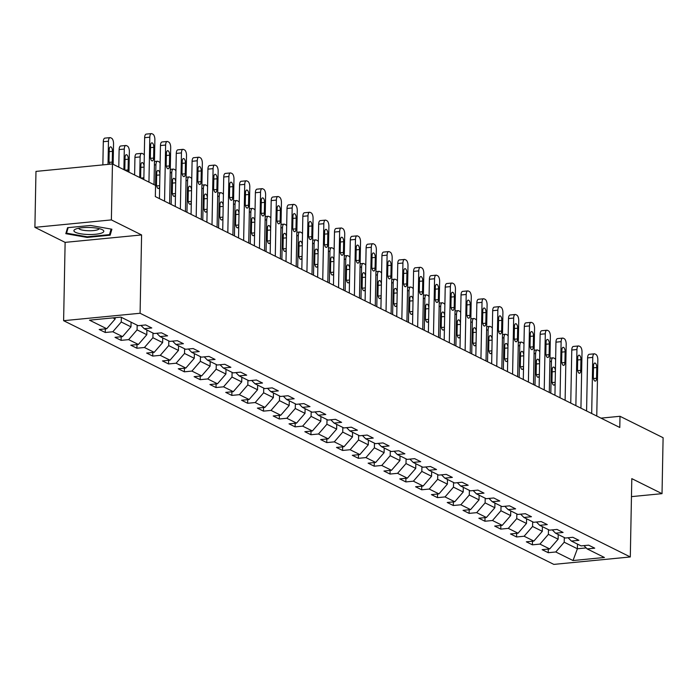 <?xml version="1.0" encoding="UTF-8"?>
<svg xmlns="http://www.w3.org/2000/svg" width="698" height="698" viewBox="0 0 698 698"><rect width="100%" height="100%" fill="white"/><g stroke="black" fill="none" stroke-linecap="round" stroke-linejoin="round"><path stroke-width="1.05" d="M63.614 320.687L553.828 564.394L630.303 556.96L140.089 313.262L63.614 320.687L65.123 242.372L141.589 234.938L111.375 219.914L34.9 227.347L65.123 242.372M34.9 227.347L35.973 171.403L112.448 163.969L111.375 219.914M583.912 545.618L587.184 548.916L594.731 548.183L588.65 545.155L581.102 545.888L571.365 541.055L578.912 540.313L572.831 537.294L565.284 538.027L555.547 533.185L563.094 532.452L557.004 529.424L549.466 530.157L539.729 525.324L547.276 524.591L541.186 521.563L533.647 522.296L523.91 517.454L531.448 516.721L525.367 513.702L517.82 514.435L508.092 509.592L515.63 508.859L509.549 505.832L502.002 506.565L492.265 501.731L499.812 500.998L493.73 497.971L486.183 498.704L476.446 493.861L483.993 493.128L477.912 490.109L470.365 490.842L460.628 486L468.175 485.267L462.085 482.239L454.546 482.972L444.809 478.13L452.356 477.397L446.266 474.378L438.728 475.111L428.991 470.269L436.529 469.536L430.448 466.508L422.901 467.241L413.172 462.408L420.711 461.675L414.629 458.647L407.082 459.38L397.345 454.538L404.892 453.805L398.811 450.786L391.264 451.519L381.527 446.676L389.074 445.943L382.993 442.916L375.445 443.649L365.708 438.815L373.256 438.082L367.165 435.055L359.627 435.788L349.89 430.945L357.437 430.212L351.347 427.193L343.809 427.926L334.072 423.084L341.61 422.351L335.529 419.324L327.981 420.056L318.253 415.214L325.791 414.481L319.71 411.462L312.163 412.195L302.426 407.353L309.973 406.62L303.892 403.592L296.345 404.325L286.608 399.492L294.155 398.759L288.073 395.731L280.526 396.464L270.789 391.622L278.336 390.889L272.246 387.87L264.708 388.603L254.971 383.76L262.518 383.028L256.428 380L248.889 380.733L239.152 375.899L246.691 375.166L240.609 372.139L233.062 372.872L223.334 368.029L230.872 367.296L224.791 364.277L217.244 365.01L207.507 360.168L215.054 359.435L208.972 356.408L201.425 357.14L191.688 352.298L199.235 351.565L193.154 348.546L185.607 349.279L175.87 344.437L183.417 343.704L177.327 340.676L169.788 341.409L160.051 336.576L167.599 335.843L161.508 332.815L153.97 333.548L144.233 328.706L151.771 327.973L145.69 324.954L138.143 325.687L120.911 317.11L89.492 320.164L106.733 328.741L99.186 329.473L105.267 332.492L105.337 328.871M587.184 548.916L604.424 557.484L573.014 560.538L555.774 551.97L548.227 552.703L548.296 549.082M105.267 332.492L112.814 331.759L122.551 336.602L115.004 337.335L121.094 340.362L128.633 339.629L138.37 344.463L130.823 345.196L136.913 348.223L144.451 347.491L154.188 352.333L146.65 353.066L152.731 356.085L160.278 355.352L170.007 360.194L162.468 360.927L168.55 363.955L176.097 363.222L185.834 368.055L178.287 368.788L184.368 371.816L191.915 371.083L201.652 375.925L194.105 376.658L200.186 379.677L207.734 378.944L217.471 383.787L209.924 384.519L216.014 387.547L223.552 386.814L233.289 391.657L225.742 392.389L231.832 395.408L239.37 394.675L249.107 399.518L241.569 400.251L247.65 403.278L255.198 402.545L264.926 407.379L257.387 408.112L263.469 411.139L271.016 410.407L280.753 415.249L273.206 415.982L279.287 419.001L286.834 418.268L296.571 423.11L289.024 423.843L295.106 426.871L302.653 426.138L312.39 430.971L304.843 431.704L310.933 434.732L318.471 433.999L328.208 438.841L320.661 439.574L326.751 442.593L334.29 441.86L344.027 446.703L336.488 447.435L342.57 450.463L350.117 449.73L359.845 454.573L352.307 455.305L358.388 458.324L365.935 457.591L375.672 462.434L368.125 463.167L374.207 466.194L381.754 465.461L391.491 470.295L383.944 471.028L390.025 474.055L397.572 473.323L407.309 478.165L399.762 478.898L405.852 481.917L413.391 481.184L423.128 486.026L415.58 486.759L421.671 489.787L429.209 489.054L438.946 493.887L431.408 494.62L437.489 497.648L445.036 496.915L454.764 501.757L447.226 502.49L453.307 505.518L460.855 504.776L470.583 509.619L463.044 510.351L469.126 513.379L476.673 512.646L486.41 517.488L478.863 518.221L484.944 521.24L492.491 520.507L502.228 525.35L494.681 526.083L500.771 529.11L508.31 528.377L518.047 533.211L510.5 533.944L516.59 536.971L524.128 536.239L533.865 541.081L526.327 541.814L532.408 544.833L539.955 544.1L549.684 548.942L542.145 549.675L548.227 552.703M112.448 163.969L155.549 185.398L155.331 196.583L619.789 427.481L619.999 416.287L600.995 418.137M558.217 534.511L558.13 539.188L548.392 534.345L548.48 529.669M568.093 537.757L571.365 541.055M549.684 548.942L558.13 539.188M539.955 544.1L548.392 534.345M542.398 526.65L542.302 531.326L532.574 526.484L532.661 521.807M552.275 529.887L555.547 533.185M533.865 541.081L542.302 531.326M524.128 536.239L532.574 526.484M526.58 518.78L526.484 523.456L516.747 518.623L516.843 513.946M536.448 522.025L539.729 525.324M518.047 533.211L526.484 523.456M508.31 528.377L516.747 518.623M510.753 510.919L510.666 515.595L500.928 510.753L501.024 506.076M520.629 514.156L523.91 517.454M502.228 525.35L510.666 515.595M492.491 520.507L500.928 510.753M494.934 503.057L494.847 507.734L485.11 502.892L485.197 498.215M504.811 506.294L508.092 509.592M486.41 517.488L494.847 507.734M476.673 512.646L485.11 502.892M479.116 495.187L479.029 499.864L469.292 495.03L469.379 490.354M488.993 498.433L492.265 501.731M470.583 509.619L479.029 499.864M460.855 504.776L469.292 495.03M463.298 487.326L463.21 492.003L453.473 487.16L453.56 482.484M473.174 490.563L476.446 493.861M454.764 501.757L463.21 492.003M445.036 496.915L453.473 487.16M447.479 479.465L447.383 484.133L437.655 479.299L437.742 474.623M457.356 482.702L460.628 486M438.946 493.887L447.383 484.133M429.209 489.054L437.655 479.299M431.661 471.595L431.565 476.272L421.828 471.429L421.924 466.753M441.529 474.841L444.809 478.13M423.128 486.026L431.565 476.272M413.391 481.184L421.828 471.429M415.834 463.734L415.746 468.41L406.009 463.568L406.105 458.891M425.71 466.971L428.991 470.269M407.309 478.165L415.746 468.41M397.572 473.323L406.009 463.568M400.015 455.864L399.928 460.54L390.191 455.707L390.278 451.03M409.892 459.11L413.172 462.408M391.491 470.295L399.928 460.54M381.754 465.461L390.191 455.707M384.197 448.003L384.109 452.679L374.372 447.837L374.46 443.16M394.073 451.24L397.345 454.538M375.672 462.434L384.109 452.679M365.935 457.591L374.372 447.837M368.378 440.141L368.291 444.818L358.554 439.976L358.641 435.299M378.255 443.378L381.527 446.676M359.845 454.573L368.291 444.818M350.117 449.73L358.554 439.976M352.56 432.271L352.464 436.948L342.735 432.106L342.823 427.438M362.437 435.517L365.708 438.815M344.027 446.703L352.464 436.948M334.29 441.86L342.735 432.106M336.741 424.41L336.645 429.087L326.917 424.244L327.004 419.568M346.609 427.647L349.89 430.945M328.208 438.841L336.645 429.087M318.471 433.999L326.917 424.244M320.914 416.54L320.827 421.217L311.09 416.383L311.186 411.707M330.791 419.786L334.072 423.084M312.39 430.971L320.827 421.217M302.653 426.138L311.09 416.383M305.096 408.679L305.009 413.356L295.271 408.513L295.359 403.837M314.973 411.925L318.253 415.214M296.571 423.11L305.009 413.356M286.834 418.268L295.271 408.513M289.277 400.818L289.19 405.494L279.453 400.652L279.54 395.975M299.154 404.055L302.426 407.353M280.753 415.249L289.19 405.494M271.016 410.407L279.453 400.652M273.459 392.948L273.372 397.624L263.635 392.791L263.722 388.114M283.336 396.194L286.608 399.492M264.926 407.379L273.372 397.624M255.198 402.545L263.635 392.791M257.641 385.087L257.545 389.763L247.816 384.921L247.903 380.244M267.517 388.324L270.789 391.622M249.107 399.518L257.545 389.763M239.37 394.675L247.816 384.921M241.822 377.225L241.726 381.902L231.998 377.06L232.085 372.383M251.69 380.462L254.971 383.76M233.289 391.657L241.726 381.902M223.552 386.814L231.998 377.06M225.995 369.355L225.908 374.032L216.171 369.19L216.267 364.522M235.872 372.601L239.152 375.899M217.471 383.787L225.908 374.032M207.734 378.944L216.171 369.19M210.177 361.494L210.089 366.171L200.352 361.328L200.439 356.652M220.053 364.731L223.334 368.029M201.652 375.925L210.089 366.171M191.915 371.083L200.352 361.328M194.358 353.624L194.271 358.301L184.534 353.467L184.621 348.791M204.235 356.87L207.507 360.168M185.834 368.055L194.271 358.301M176.097 363.222L184.534 353.467M178.54 345.763L178.452 350.44L168.715 345.597L168.803 340.921M188.416 349.009L191.688 352.298M170.007 360.194L178.452 350.44M160.278 355.352L168.715 345.597M162.721 337.902L162.634 342.578L152.897 337.736L152.984 333.059M172.598 341.139L175.87 344.437M154.188 352.333L162.634 342.578M144.451 347.491L152.897 337.736M146.903 330.032L146.807 334.708L137.078 329.875L137.166 325.198M156.771 333.278L160.051 336.576M138.37 344.463L146.807 334.708M128.633 339.629L137.078 329.875M131.076 322.171L130.988 326.847L121.251 322.005L121.347 317.328M140.952 325.408L144.233 328.706M122.551 336.602L130.988 326.847M112.814 331.759L121.251 322.005M115.196 317.669L115.17 318.986L112.963 317.887M106.733 328.741L115.17 318.986M631.463 496.627L662.027 493.661L663.1 437.716L619.999 416.287M662.027 493.661L631.803 478.636L630.303 556.96M141.589 234.938L140.089 313.262M577.482 544.091L577.394 548.768L586.189 547.913M564.298 537.539L564.211 542.215L577.394 548.768L573.014 560.538M555.774 551.97L564.211 542.215M121.094 340.362L121.164 336.733M136.913 348.223L136.983 344.603M152.731 356.085L152.801 352.464M168.55 363.955L168.619 360.334M184.368 371.816L184.438 368.195M200.186 379.677L200.256 376.056M216.014 387.547L216.083 383.926M231.832 395.408L231.902 391.787M247.65 403.278L247.72 399.649M263.469 411.139L263.539 407.519M279.287 419.001L279.357 415.38M295.106 426.871L295.175 423.25M310.933 434.732L311.003 431.111M326.751 442.593L326.821 438.972M342.57 450.463L342.639 446.842M358.388 458.324L358.458 454.703M374.207 466.194L374.276 462.565M390.025 474.055L390.095 470.435M405.852 481.917L405.922 478.296M421.671 489.787L421.74 486.166M437.489 497.648L437.559 494.027M453.307 505.518L453.377 501.888M469.126 513.379L469.196 509.758M484.944 521.24L485.014 517.619M500.771 529.11L500.841 525.481M516.59 536.971L516.66 533.351M532.408 544.833L532.478 541.212M65.821 233.682L87.128 237.425L110.153 235.191L111.889 229.206L90.583 225.463L67.558 227.696L65.821 233.682M110.214 232.164L110.153 235.191M87.137 236.788L87.128 237.425M148.944 182.117L149.808 137.183A4.607 1.989 84.5 0 1 151.387 133.606A4.607 1.989 84.5 0 1 151.92 133.719L152.941 134.225A4.607 1.989 84.5 0 1 154.877 139.705L154.014 184.638M151.387 133.606L146.222 134.112A4.607 1.989 -95.5 0 0 144.643 137.689L143.84 179.578M150.567 145.699A3.682 1.588 -95.5 0 1 151.832 142.837A3.682 1.588 -95.5 0 1 153.813 147.304L153.604 158.053A3.682 1.588 -95.5 0 1 152.339 160.906A3.682 1.588 -95.5 0 1 150.358 156.439L150.567 145.699M108.024 164.396L108.469 141.205A4.607 1.989 84.5 0 1 110.057 137.628A4.607 1.989 84.5 0 1 110.589 137.733L111.601 138.239A4.607 1.989 84.5 0 1 113.538 143.718L113.146 164.318M102.859 164.903L103.304 141.703A4.607 1.989 -95.5 0 1 104.883 138.125L110.057 137.628M111.916 164.021A3.682 1.588 84.5 0 0 112.265 162.067L112.474 151.326A3.682 1.588 84.5 0 0 110.493 146.85A3.682 1.588 84.5 0 0 109.228 149.712L109.019 160.453A3.682 1.588 84.5 0 0 109.935 164.213M87.852 234.484A14.963 3.516 -178.9 0 0 102.484 229.79A14.963 3.516 -178.9 0 0 89.876 227.504A14.963 3.516 -178.9 0 0 75.305 229.267A14.963 3.516 -178.9 0 0 87.852 234.484M78.673 228.237A10.243 2.408 -178.9 0 0 88.227 230.741A10.243 2.408 -178.9 0 0 99.151 228.63M111.113 229.066L109.499 234.624L87.189 236.796L66.546 233.167L68.142 227.644M66.589 231.038L66.546 233.167M164.554 201.172L165.627 145.053A4.607 1.989 84.5 0 1 167.215 141.476A4.607 1.989 84.5 0 1 167.738 141.581L168.759 142.087A4.607 1.989 84.5 0 1 170.696 147.566L169.623 203.685M167.215 141.476L162.041 141.973A4.607 1.989 -95.5 0 0 160.461 145.55L159.441 198.625M166.386 153.56A3.682 1.588 -95.5 0 1 167.651 150.698A3.682 1.588 -95.5 0 1 169.631 155.174L169.422 165.915A3.682 1.588 -95.5 0 1 168.157 168.776A3.682 1.588 -95.5 0 1 166.176 164.3L166.386 153.56M180.372 209.034L181.445 152.914A4.607 1.989 84.5 0 1 183.033 149.337A4.607 1.989 84.5 0 1 183.565 149.451L184.577 149.948A4.607 1.989 84.5 0 1 186.514 155.436L185.441 211.555M183.033 149.337L177.868 149.843A4.607 1.989 -95.5 0 0 176.28 153.412L175.259 206.495M182.204 161.421A3.682 1.588 -95.5 0 1 183.469 158.559A3.682 1.588 -95.5 0 1 185.45 163.035L185.249 173.776A3.682 1.588 -95.5 0 1 183.975 176.638A3.682 1.588 -95.5 0 1 182.004 172.162L182.204 161.421M123.895 169.666L124.288 149.067A4.607 1.989 84.5 0 1 125.876 145.489A4.607 1.989 84.5 0 1 126.408 145.603L127.42 146.1A4.607 1.989 84.5 0 1 129.366 151.588L128.964 172.179M118.791 167.119L119.122 149.564A4.607 1.989 -95.5 0 1 120.71 145.995L125.876 145.489M125.047 157.573L124.846 168.314A3.682 1.588 84.5 0 0 125.029 170.225L128.092 169.928L128.292 159.188A3.682 1.588 84.5 0 0 126.312 154.712A3.682 1.588 84.5 0 0 125.047 157.573M127.83 171.621A3.682 1.588 84.5 0 0 128.092 169.928M139.713 177.528L140.115 156.928L134.941 157.434A4.607 1.989 -95.5 0 1 136.529 153.857L141.694 153.359A4.607 1.989 84.5 0 0 140.115 156.928M134.609 174.989L134.941 157.434M144.093 166.281A3.682 1.588 84.5 0 0 142.139 162.582A3.682 1.588 84.5 0 0 140.865 165.443L140.664 176.184A3.682 1.588 84.5 0 0 140.848 178.086L143.875 177.798M143.657 179.482A3.682 1.588 84.5 0 0 143.858 178.531M144.303 155.192A4.607 1.989 84.5 0 0 143.238 153.97L142.226 153.464A4.607 1.989 84.5 0 0 141.694 153.359M196.19 216.895L197.264 160.776A4.607 1.989 84.5 0 1 198.851 157.207A4.607 1.989 84.5 0 1 199.384 157.312L200.396 157.818A4.607 1.989 84.5 0 1 202.341 163.297L201.26 219.416M198.851 157.207L193.686 157.704A4.607 1.989 -95.5 0 0 192.098 161.282L191.078 214.356M198.023 169.291A3.682 1.588 -95.5 0 1 199.288 166.429A3.682 1.588 -95.5 0 1 201.268 170.905L201.068 181.646A3.682 1.588 -95.5 0 1 199.803 184.499A3.682 1.588 -95.5 0 1 197.822 180.032L198.023 169.291M212.009 224.765L213.091 168.646A4.607 1.989 84.5 0 1 214.67 165.068A4.607 1.989 84.5 0 1 215.202 165.173L216.214 165.679A4.607 1.989 84.5 0 1 218.16 171.167L217.078 227.286M214.67 165.068L209.505 165.566A4.607 1.989 -95.5 0 0 207.917 169.143L206.905 222.226M213.85 177.152A3.682 1.588 -95.5 0 1 215.115 174.291A3.682 1.588 -95.5 0 1 217.087 178.767L216.886 189.507A3.682 1.588 -95.5 0 1 215.621 192.369A3.682 1.588 -95.5 0 1 213.64 187.893L213.85 177.152M227.827 232.626L228.909 176.507A4.607 1.989 84.5 0 1 230.488 172.929A4.607 1.989 84.5 0 1 231.021 173.043L232.033 173.54A4.607 1.989 84.5 0 1 233.978 179.028L232.896 235.147M230.488 172.929L225.323 173.436A4.607 1.989 -95.5 0 0 223.744 177.013L222.723 230.087M229.668 185.014A3.682 1.588 -95.5 0 1 230.933 182.161A3.682 1.588 -95.5 0 1 232.914 186.628L232.704 197.368A3.682 1.588 -95.5 0 1 231.439 200.23A3.682 1.588 -95.5 0 1 229.459 195.763L229.668 185.014M155.532 185.389L155.933 164.798L154.398 164.946M159.912 174.151A3.682 1.588 84.5 0 0 157.957 170.443A3.682 1.588 84.5 0 0 156.692 173.305L156.483 184.045A3.682 1.588 84.5 0 0 158.463 188.521A3.682 1.588 84.5 0 0 159.676 186.392M160.121 163.053A4.607 1.989 84.5 0 0 159.057 161.831L158.045 161.325A4.607 1.989 84.5 0 0 157.512 161.221A4.607 1.989 84.5 0 0 155.933 164.798M171.141 204.444L171.752 172.659L170.216 172.807M175.73 182.012A3.682 1.588 84.5 0 0 173.776 178.313A3.682 1.588 84.5 0 0 172.511 181.166L172.301 191.906A3.682 1.588 84.5 0 0 174.282 196.382A3.682 1.588 84.5 0 0 175.495 194.262M175.948 170.923A4.607 1.989 84.5 0 0 174.875 169.693L173.863 169.195A4.607 1.989 84.5 0 0 173.331 169.082A4.607 1.989 84.5 0 0 171.752 172.659M186.959 212.305L187.57 180.52L186.034 180.677M191.549 189.873A3.682 1.588 84.5 0 0 189.594 186.174A3.682 1.588 84.5 0 0 188.329 189.036L188.12 199.776A3.682 1.588 84.5 0 0 190.1 204.252A3.682 1.588 84.5 0 0 191.313 202.123M191.767 178.784A4.607 1.989 84.5 0 0 190.702 177.562L189.682 177.056A4.607 1.989 84.5 0 0 189.149 176.952A4.607 1.989 84.5 0 0 187.57 180.52M243.646 240.487L244.728 184.368A4.607 1.989 84.5 0 1 246.307 180.799A4.607 1.989 84.5 0 1 246.839 180.904L247.86 181.41A4.607 1.989 84.5 0 1 249.797 186.889L248.724 243.009M246.307 180.799L241.142 181.297A4.607 1.989 -95.5 0 0 239.562 184.874L238.541 237.948M245.487 192.884A3.682 1.588 -95.5 0 1 246.752 190.022A3.682 1.588 -95.5 0 1 248.732 194.498L248.523 205.238A3.682 1.588 -95.5 0 1 247.258 208.1A3.682 1.588 -95.5 0 1 245.277 203.624L245.487 192.884M202.778 220.175L203.388 188.39L201.853 188.539M207.376 197.743A3.682 1.588 84.5 0 0 205.413 194.035A3.682 1.588 84.5 0 0 204.148 196.897L203.938 207.638A3.682 1.588 84.5 0 0 205.919 212.113A3.682 1.588 84.5 0 0 207.14 209.985M207.585 186.645A4.607 1.989 84.5 0 0 206.521 185.424L205.509 184.918A4.607 1.989 84.5 0 0 204.976 184.813A4.607 1.989 84.5 0 0 203.388 188.39M259.473 248.357L260.546 192.238A4.607 1.989 84.5 0 1 262.134 188.661A4.607 1.989 84.5 0 1 262.657 188.765L263.678 189.271A4.607 1.989 84.5 0 1 265.615 194.759L264.542 250.879M262.134 188.661L256.96 189.167A4.607 1.989 -95.5 0 0 255.381 192.735L254.36 245.818M261.305 200.745A3.682 1.588 -95.5 0 1 262.57 197.883A3.682 1.588 -95.5 0 1 264.551 202.359L264.341 213.099A3.682 1.588 -95.5 0 1 263.076 215.961A3.682 1.588 -95.5 0 1 261.096 211.485L261.305 200.745M218.596 228.037L219.207 196.251L217.671 196.4M223.194 205.605A3.682 1.588 84.5 0 0 221.231 201.905A3.682 1.588 84.5 0 0 219.966 204.767L219.765 215.508A3.682 1.588 84.5 0 0 221.737 219.975A3.682 1.588 84.5 0 0 222.959 217.855M223.404 194.515A4.607 1.989 84.5 0 0 222.339 193.294L221.327 192.788A4.607 1.989 84.5 0 0 220.795 192.674A4.607 1.989 84.5 0 0 219.207 196.251M275.291 256.218L276.364 200.099A4.607 1.989 84.5 0 1 277.952 196.522A4.607 1.989 84.5 0 1 278.485 196.635L279.497 197.141A4.607 1.989 84.5 0 1 281.434 202.621L280.36 258.74M277.952 196.522L272.778 197.028A4.607 1.989 -95.5 0 0 271.199 200.605L270.178 253.679M277.123 208.615A3.682 1.588 -95.5 0 1 278.389 205.753A3.682 1.588 -95.5 0 1 280.369 210.22L280.16 220.969A3.682 1.588 -95.5 0 1 278.895 223.822A3.682 1.588 -95.5 0 1 276.923 219.355L277.123 208.615M234.423 235.907L235.034 204.121L233.49 204.27M239.013 213.466A3.682 1.588 84.5 0 0 237.058 209.766A3.682 1.588 84.5 0 0 235.784 212.628L235.584 223.369A3.682 1.588 84.5 0 0 237.564 227.845A3.682 1.588 84.5 0 0 238.777 225.716M239.222 202.376A4.607 1.989 84.5 0 0 238.158 201.155L237.146 200.649A4.607 1.989 84.5 0 0 236.613 200.544A4.607 1.989 84.5 0 0 235.034 204.121M291.11 264.088L292.183 207.969A4.607 1.989 84.5 0 1 293.771 204.392A4.607 1.989 84.5 0 1 294.303 204.497L295.315 205.003A4.607 1.989 84.5 0 1 297.261 210.482L296.179 266.601M293.771 204.392L288.606 204.889A4.607 1.989 -95.5 0 0 287.018 208.466L285.997 261.541M292.942 216.476A3.682 1.588 -95.5 0 1 294.207 213.614A3.682 1.588 -95.5 0 1 296.188 218.09L295.987 228.831A3.682 1.588 -95.5 0 1 294.722 231.692A3.682 1.588 -95.5 0 1 292.741 227.216L292.942 216.476M250.242 243.768L250.852 211.983L249.317 212.131M254.831 221.336A3.682 1.588 84.5 0 0 252.877 217.628A3.682 1.588 84.5 0 0 251.612 220.489L251.402 231.23A3.682 1.588 84.5 0 0 253.383 235.706A3.682 1.588 84.5 0 0 254.596 233.586M255.04 210.238A4.607 1.989 84.5 0 0 253.976 209.016L252.964 208.519A4.607 1.989 84.5 0 0 252.432 208.405A4.607 1.989 84.5 0 0 250.852 211.983M306.928 271.95L308.01 215.83A4.607 1.989 84.5 0 1 309.589 212.253A4.607 1.989 84.5 0 1 310.121 212.367L311.134 212.864A4.607 1.989 84.5 0 1 313.079 218.352L311.997 274.471M309.589 212.253L304.424 212.759A4.607 1.989 -95.5 0 0 302.836 216.336L301.824 269.411M308.769 224.337A3.682 1.588 -95.5 0 1 310.034 221.475A3.682 1.588 -95.5 0 1 312.006 225.951L311.805 236.692A3.682 1.588 -95.5 0 1 310.54 239.554A3.682 1.588 -95.5 0 1 308.56 235.078L308.769 224.337M266.06 251.629L266.671 219.844L265.135 219.992M270.649 229.197A3.682 1.588 84.5 0 0 268.695 225.498A3.682 1.588 84.5 0 0 267.43 228.359L267.221 239.1A3.682 1.588 84.5 0 0 269.201 243.567A3.682 1.588 84.5 0 0 270.414 241.447M270.868 218.108A4.607 1.989 84.5 0 0 269.794 216.886L268.782 216.38A4.607 1.989 84.5 0 0 268.25 216.275A4.607 1.989 84.5 0 0 266.671 219.844M322.746 279.811L323.828 223.692A4.607 1.989 84.5 0 1 325.408 220.123A4.607 1.989 84.5 0 1 325.94 220.228L326.952 220.734A4.607 1.989 84.5 0 1 328.898 226.213L327.816 282.332M325.408 220.123L320.242 220.62A4.607 1.989 -95.5 0 0 318.663 224.198L317.642 277.272M324.587 232.207A3.682 1.588 -95.5 0 1 325.853 229.345A3.682 1.588 -95.5 0 1 327.833 233.821L327.624 244.562A3.682 1.588 -95.5 0 1 326.359 247.415A3.682 1.588 -95.5 0 1 324.378 242.948L324.587 232.207M281.879 259.499L282.489 227.714L280.954 227.862M286.468 237.067A3.682 1.588 84.5 0 0 284.514 233.359A3.682 1.588 84.5 0 0 283.248 236.221L283.039 246.961A3.682 1.588 84.5 0 0 285.02 251.437A3.682 1.588 84.5 0 0 286.232 249.308M286.686 225.969A4.607 1.989 84.5 0 0 285.622 224.747L284.601 224.241A4.607 1.989 84.5 0 0 284.069 224.137A4.607 1.989 84.5 0 0 282.489 227.714M338.565 287.681L339.647 231.561A4.607 1.989 84.5 0 1 341.226 227.984A4.607 1.989 84.5 0 1 341.758 228.089L342.77 228.595A4.607 1.989 84.5 0 1 344.716 234.083L343.643 290.202M341.226 227.984L336.061 228.482A4.607 1.989 -95.5 0 0 334.482 232.059L333.461 285.142M340.406 240.068A3.682 1.588 -95.5 0 1 341.671 237.207A3.682 1.588 -95.5 0 1 343.652 241.683L343.442 252.423A3.682 1.588 -95.5 0 1 342.177 255.285A3.682 1.588 -95.5 0 1 340.196 250.809L340.406 240.068M297.697 267.36L298.308 235.575L296.772 235.723M302.286 244.928A3.682 1.588 84.5 0 0 300.332 241.229A3.682 1.588 84.5 0 0 299.067 244.082L298.857 254.822A3.682 1.588 84.5 0 0 300.838 259.298A3.682 1.588 84.5 0 0 302.06 257.178M302.504 233.839A4.607 1.989 84.5 0 0 301.44 232.609L300.419 232.111A4.607 1.989 84.5 0 0 299.896 231.998A4.607 1.989 84.5 0 0 298.308 235.575M354.392 295.542L355.465 239.423A4.607 1.989 84.5 0 1 357.053 235.845A4.607 1.989 84.5 0 1 357.577 235.959L358.598 236.456A4.607 1.989 84.5 0 1 360.534 241.944L359.461 298.063M357.053 235.845L351.879 236.352A4.607 1.989 -95.5 0 0 350.3 239.929L349.279 293.003M356.224 247.93A3.682 1.588 -95.5 0 1 357.489 245.077A3.682 1.588 -95.5 0 1 359.47 249.544L359.261 260.284A3.682 1.588 -95.5 0 1 357.995 263.146A3.682 1.588 -95.5 0 1 356.015 258.679L356.224 247.93M313.515 275.221L314.126 243.436L312.591 243.593M318.114 252.789A3.682 1.588 84.5 0 0 316.15 249.09A3.682 1.588 84.5 0 0 314.885 251.952L314.685 262.692A3.682 1.588 84.5 0 0 316.656 267.168A3.682 1.588 84.5 0 0 317.878 265.039M318.323 241.7A4.607 1.989 84.5 0 0 317.258 240.478L316.246 239.972A4.607 1.989 84.5 0 0 315.714 239.868A4.607 1.989 84.5 0 0 314.126 243.436M370.21 303.403L371.284 247.284A4.607 1.989 84.5 0 1 372.872 243.715A4.607 1.989 84.5 0 1 373.404 243.82L374.416 244.326A4.607 1.989 84.5 0 1 376.353 249.805L375.28 305.925M372.872 243.715L367.698 244.213A4.607 1.989 -95.5 0 0 366.118 247.79L365.098 300.864M372.043 255.8A3.682 1.588 -95.5 0 1 373.308 252.938A3.682 1.588 -95.5 0 1 375.288 257.414L375.079 268.154A3.682 1.588 -95.5 0 1 373.814 271.016A3.682 1.588 -95.5 0 1 371.842 266.54L372.043 255.8M329.343 283.091L329.945 251.306L328.409 251.454M333.932 260.659A3.682 1.588 84.5 0 0 331.978 256.951A3.682 1.588 84.5 0 0 330.704 259.813L330.503 270.554A3.682 1.588 84.5 0 0 332.484 275.029A3.682 1.588 84.5 0 0 333.696 272.901M334.141 249.561A4.607 1.989 84.5 0 0 333.077 248.34L332.065 247.834A4.607 1.989 84.5 0 0 331.533 247.729A4.607 1.989 84.5 0 0 329.945 251.306M386.029 311.273L387.102 255.154A4.607 1.989 84.5 0 1 388.69 251.577A4.607 1.989 84.5 0 1 389.222 251.681L390.234 252.187A4.607 1.989 84.5 0 1 392.18 257.675L391.098 313.795M388.69 251.577L383.525 252.083A4.607 1.989 -95.5 0 0 381.937 255.651L380.916 308.734M387.861 263.661A3.682 1.588 -95.5 0 1 389.126 260.799A3.682 1.588 -95.5 0 1 391.107 265.275L390.906 276.015A3.682 1.588 -95.5 0 1 389.632 278.877A3.682 1.588 -95.5 0 1 387.66 274.401L387.861 263.661M345.161 290.953L345.772 259.167L344.236 259.316M349.75 268.521A3.682 1.588 84.5 0 0 347.796 264.821A3.682 1.588 84.5 0 0 346.531 267.683L346.321 278.423A3.682 1.588 84.5 0 0 348.302 282.891A3.682 1.588 84.5 0 0 349.515 280.771M349.96 257.431A4.607 1.989 84.5 0 0 348.895 256.21L347.883 255.704A4.607 1.989 84.5 0 0 347.351 255.59A4.607 1.989 84.5 0 0 345.772 259.167M401.847 319.134L402.929 263.015A4.607 1.989 84.5 0 1 404.508 259.438A4.607 1.989 84.5 0 1 405.041 259.551L406.053 260.057A4.607 1.989 84.5 0 1 407.998 265.537L406.917 321.656M404.508 259.438L399.343 259.944A4.607 1.989 -95.5 0 0 397.755 263.521L396.743 316.595M403.68 271.531A3.682 1.588 -95.5 0 1 404.953 268.669A3.682 1.588 -95.5 0 1 406.925 273.136L406.725 283.885A3.682 1.588 -95.5 0 1 405.459 286.738A3.682 1.588 -95.5 0 1 403.479 282.271L403.68 271.531M360.979 298.823L361.59 267.037L360.055 267.186M365.569 276.382A3.682 1.588 84.5 0 0 363.614 272.682A3.682 1.588 84.5 0 0 362.349 275.544L362.14 286.285A3.682 1.588 84.5 0 0 364.12 290.761A3.682 1.588 84.5 0 0 365.333 288.632M365.787 265.292A4.607 1.989 84.5 0 0 364.714 264.071L363.702 263.565A4.607 1.989 84.5 0 0 363.169 263.46A4.607 1.989 84.5 0 0 361.59 267.037M417.666 327.004L418.748 270.885A4.607 1.989 84.5 0 1 420.327 267.308A4.607 1.989 84.5 0 1 420.859 267.413L421.871 267.919A4.607 1.989 84.5 0 1 423.817 273.407L422.735 329.517M420.327 267.308L415.162 267.805A4.607 1.989 -95.5 0 0 413.582 271.382L412.562 324.465M419.507 279.392A3.682 1.588 -95.5 0 1 420.772 276.53A3.682 1.588 -95.5 0 1 422.752 281.006L422.543 291.747A3.682 1.588 -95.5 0 1 421.278 294.608A3.682 1.588 -95.5 0 1 419.297 290.132L419.507 279.392M376.798 306.684L377.409 274.899L375.873 275.047M381.387 284.252A3.682 1.588 84.5 0 0 379.433 280.544A3.682 1.588 84.5 0 0 378.168 283.405L377.958 294.146A3.682 1.588 84.5 0 0 379.939 298.622A3.682 1.588 84.5 0 0 381.152 296.502M381.605 273.154A4.607 1.989 84.5 0 0 380.541 271.932L379.52 271.435A4.607 1.989 84.5 0 0 378.988 271.321A4.607 1.989 84.5 0 0 377.409 274.899M433.484 334.866L434.566 278.746A4.607 1.989 84.5 0 1 436.145 275.169A4.607 1.989 84.5 0 1 436.678 275.282L437.69 275.78A4.607 1.989 84.5 0 1 439.635 281.268L438.562 337.387M436.145 275.169L430.98 275.675A4.607 1.989 -95.5 0 0 429.401 279.252L428.38 332.327M435.325 287.253A3.682 1.588 -95.5 0 1 436.59 284.391A3.682 1.588 -95.5 0 1 438.571 288.867L438.361 299.608A3.682 1.588 -95.5 0 1 437.096 302.47A3.682 1.588 -95.5 0 1 435.116 297.994L435.325 287.253M392.616 314.545L393.227 282.76L391.691 282.908M397.206 292.113A3.682 1.588 84.5 0 0 395.251 288.414A3.682 1.588 84.5 0 0 393.986 291.275L393.777 302.016A3.682 1.588 84.5 0 0 395.757 306.483A3.682 1.588 84.5 0 0 396.97 304.363M397.424 281.024A4.607 1.989 84.5 0 0 396.359 279.802L395.338 279.296A4.607 1.989 84.5 0 0 394.815 279.191A4.607 1.989 84.5 0 0 393.227 282.76M449.311 342.727L450.385 286.608A4.607 1.989 84.5 0 1 451.964 283.039A4.607 1.989 84.5 0 1 452.496 283.144L453.517 283.65A4.607 1.989 84.5 0 1 455.454 289.129L454.381 345.248M451.964 283.039L446.799 283.536A4.607 1.989 -95.5 0 0 445.219 287.114L444.198 340.188M451.144 295.123A3.682 1.588 -95.5 0 1 452.409 292.261A3.682 1.588 -95.5 0 1 454.389 296.737L454.18 307.478A3.682 1.588 -95.5 0 1 452.915 310.34A3.682 1.588 -95.5 0 1 450.934 305.864L451.144 295.123M408.435 322.415L409.045 290.63L407.51 290.778M413.033 299.983A3.682 1.588 84.5 0 0 411.07 296.275A3.682 1.588 84.5 0 0 409.805 299.137L409.604 309.877A3.682 1.588 84.5 0 0 411.576 314.353A3.682 1.588 84.5 0 0 412.797 312.224M413.242 288.885A4.607 1.989 84.5 0 0 412.178 287.663L411.166 287.157A4.607 1.989 84.5 0 0 410.633 287.053A4.607 1.989 84.5 0 0 409.045 290.63M465.13 350.597L466.203 294.477A4.607 1.989 84.5 0 1 467.791 290.9A4.607 1.989 84.5 0 1 468.323 291.005L469.335 291.511A4.607 1.989 84.5 0 1 471.272 296.999L470.199 353.118M467.791 290.9L462.617 291.398A4.607 1.989 -95.5 0 0 461.038 294.975L460.017 348.058M466.962 302.984A3.682 1.588 -95.5 0 1 468.227 300.123A3.682 1.588 -95.5 0 1 470.208 304.598L469.998 315.339A3.682 1.588 -95.5 0 1 468.733 318.201A3.682 1.588 -95.5 0 1 466.753 313.725L466.962 302.984M424.262 330.276L424.864 298.491L423.328 298.639M428.851 307.844A3.682 1.588 84.5 0 0 426.888 304.145A3.682 1.588 84.5 0 0 425.623 306.998L425.422 317.747A3.682 1.588 84.5 0 0 427.403 322.214A3.682 1.588 84.5 0 0 428.616 320.094M429.061 296.755A4.607 1.989 84.5 0 0 427.996 295.524L426.984 295.027A4.607 1.989 84.5 0 0 426.452 294.914A4.607 1.989 84.5 0 0 424.864 298.491M480.948 358.458L482.021 302.339A4.607 1.989 84.5 0 1 483.609 298.761A4.607 1.989 84.5 0 1 484.142 298.875L485.154 299.372A4.607 1.989 84.5 0 1 487.099 304.86L486.017 360.979M483.609 298.761L478.444 299.268A4.607 1.989 -95.5 0 0 476.856 302.845L475.835 355.919M482.78 310.846A3.682 1.588 -95.5 0 1 484.046 307.993A3.682 1.588 -95.5 0 1 486.026 312.46L485.825 323.2A3.682 1.588 -95.5 0 1 484.552 326.062A3.682 1.588 -95.5 0 1 482.58 321.595L482.78 310.846M440.08 338.137L440.691 306.352L439.155 306.509M444.67 315.705A3.682 1.588 84.5 0 0 442.715 312.006A3.682 1.588 84.5 0 0 441.45 314.868L441.241 325.608A3.682 1.588 84.5 0 0 443.221 330.084A3.682 1.588 84.5 0 0 444.434 327.955M444.879 304.616A4.607 1.989 84.5 0 0 443.815 303.394L442.802 302.888A4.607 1.989 84.5 0 0 442.27 302.784A4.607 1.989 84.5 0 0 440.691 306.352M496.767 366.319L497.849 310.2A4.607 1.989 84.5 0 1 499.428 306.631A4.607 1.989 84.5 0 1 499.96 306.736L500.972 307.242A4.607 1.989 84.5 0 1 502.918 312.721L501.836 368.841M499.428 306.631L494.263 307.129A4.607 1.989 -95.5 0 0 492.675 310.706L491.662 363.78M498.599 318.716A3.682 1.588 -95.5 0 1 499.873 315.854A3.682 1.588 -95.5 0 1 501.845 320.33L501.644 331.07A3.682 1.588 -95.5 0 1 500.379 333.932A3.682 1.588 -95.5 0 1 498.398 329.456L498.599 318.716M455.899 346.007L456.509 314.222L454.974 314.37M460.488 323.575A3.682 1.588 84.5 0 0 458.534 319.867A3.682 1.588 84.5 0 0 457.269 322.729L457.059 333.469A3.682 1.588 84.5 0 0 459.04 337.945A3.682 1.588 84.5 0 0 460.252 335.817M460.706 312.477A4.607 1.989 84.5 0 0 459.633 311.256L458.621 310.75A4.607 1.989 84.5 0 0 458.089 310.645A4.607 1.989 84.5 0 0 456.509 314.222M512.585 374.189L513.667 318.07A4.607 1.989 84.5 0 1 515.246 314.493A4.607 1.989 84.5 0 1 515.778 314.597L516.79 315.103A4.607 1.989 84.5 0 1 518.736 320.591L517.654 376.711M515.246 314.493L510.081 314.999A4.607 1.989 -95.5 0 0 508.502 318.567L507.481 371.65M514.426 326.577A3.682 1.588 -95.5 0 1 515.691 323.715A3.682 1.588 -95.5 0 1 517.672 328.191L517.462 338.931A3.682 1.588 -95.5 0 1 516.197 341.793A3.682 1.588 -95.5 0 1 514.217 337.317L514.426 326.577M471.717 353.869L472.328 322.083L470.792 322.232M476.306 331.437A3.682 1.588 84.5 0 0 474.352 327.737A3.682 1.588 84.5 0 0 473.087 330.599L472.878 341.339A3.682 1.588 84.5 0 0 474.858 345.807A3.682 1.588 84.5 0 0 476.071 343.686M476.525 320.347A4.607 1.989 84.5 0 0 475.451 319.126L474.439 318.62A4.607 1.989 84.5 0 0 473.907 318.506A4.607 1.989 84.5 0 0 472.328 322.083M528.403 382.05L529.485 325.931A4.607 1.989 84.5 0 1 531.065 322.354A4.607 1.989 84.5 0 1 531.597 322.467L532.609 322.973A4.607 1.989 84.5 0 1 534.555 328.453L533.481 384.572M531.065 322.354L525.899 322.86A4.607 1.989 -95.5 0 0 524.32 326.437L523.299 379.511M530.244 334.447A3.682 1.588 -95.5 0 1 531.51 331.585A3.682 1.588 -95.5 0 1 533.49 336.052L533.281 346.801A3.682 1.588 -95.5 0 1 532.016 349.654A3.682 1.588 -95.5 0 1 530.035 345.187L530.244 334.447M487.536 361.739L488.146 329.953L486.611 330.102M492.125 339.298A3.682 1.588 84.5 0 0 490.171 335.598A3.682 1.588 84.5 0 0 488.905 338.46L488.696 349.201A3.682 1.588 84.5 0 0 490.677 353.677A3.682 1.588 84.5 0 0 491.889 351.548M492.343 328.208A4.607 1.989 84.5 0 0 491.279 326.987L490.258 326.481A4.607 1.989 84.5 0 0 489.734 326.376A4.607 1.989 84.5 0 0 488.146 329.953M544.231 389.92L545.304 333.801A4.607 1.989 84.5 0 1 546.883 330.224A4.607 1.989 84.5 0 1 547.415 330.329L548.436 330.835A4.607 1.989 84.5 0 1 550.373 336.323L549.3 392.433M546.883 330.224L541.718 330.721A4.607 1.989 -95.5 0 0 540.139 334.298L539.118 387.381M546.063 342.308A3.682 1.588 -95.5 0 1 547.328 339.446A3.682 1.588 -95.5 0 1 549.309 343.922L549.099 354.663A3.682 1.588 -95.5 0 1 547.834 357.524A3.682 1.588 -95.5 0 1 545.853 353.048L546.063 342.308M503.354 369.6L503.965 337.815L502.429 337.963M507.952 347.168A3.682 1.588 84.5 0 0 505.989 343.46A3.682 1.588 84.5 0 0 504.724 346.321L504.523 357.062A3.682 1.588 84.5 0 0 506.495 361.538A3.682 1.588 84.5 0 0 507.716 359.418M508.161 336.07A4.607 1.989 84.5 0 0 507.097 334.848L506.085 334.351A4.607 1.989 84.5 0 0 505.553 334.237A4.607 1.989 84.5 0 0 503.965 337.815M560.049 397.781L561.122 341.662A4.607 1.989 84.5 0 1 562.71 338.085A4.607 1.989 84.5 0 1 563.242 338.198L564.254 338.696A4.607 1.989 84.5 0 1 566.191 344.184L565.118 400.303M562.71 338.085L557.536 338.591A4.607 1.989 -95.5 0 0 555.957 342.168L554.936 395.243M561.881 350.169A3.682 1.588 -95.5 0 1 563.146 347.307A3.682 1.588 -95.5 0 1 565.127 351.783L564.918 362.524A3.682 1.588 -95.5 0 1 563.652 365.386A3.682 1.588 -95.5 0 1 561.672 360.91L561.881 350.169M519.172 377.461L519.783 345.676L518.248 345.824M523.77 355.029A3.682 1.588 84.5 0 0 521.807 351.33A3.682 1.588 84.5 0 0 520.542 354.191L520.342 364.932A3.682 1.588 84.5 0 0 522.313 369.399A3.682 1.588 84.5 0 0 523.535 367.279M523.98 343.94A4.607 1.989 84.5 0 0 522.915 342.718L521.903 342.212A4.607 1.989 84.5 0 0 521.371 342.107A4.607 1.989 84.5 0 0 519.783 345.676M575.867 405.643L576.941 349.524A4.607 1.989 84.5 0 1 578.529 345.955A4.607 1.989 84.5 0 1 579.061 346.06L580.073 346.566A4.607 1.989 84.5 0 1 582.019 352.045L580.937 408.164M578.529 345.955L573.363 346.452A4.607 1.989 -95.5 0 0 571.775 350.03L570.755 403.104M577.7 358.039A3.682 1.588 -95.5 0 1 578.965 355.177A3.682 1.588 -95.5 0 1 580.945 359.653L580.745 370.394A3.682 1.588 -95.5 0 1 579.471 373.256A3.682 1.588 -95.5 0 1 577.499 368.78L577.7 358.039M535 385.331L535.61 353.546L534.066 353.694M539.589 362.899A3.682 1.588 84.5 0 0 537.635 359.191A3.682 1.588 84.5 0 0 536.361 362.053L536.16 372.793A3.682 1.588 84.5 0 0 538.141 377.269A3.682 1.588 84.5 0 0 539.353 375.14M539.798 351.801A4.607 1.989 84.5 0 0 538.734 350.579L537.722 350.073A4.607 1.989 84.5 0 0 537.19 349.968A4.607 1.989 84.5 0 0 535.61 353.546M591.686 413.513L592.768 357.393A4.607 1.989 84.5 0 1 594.347 353.816A4.607 1.989 84.5 0 1 594.879 353.921L595.891 354.427A4.607 1.989 84.5 0 1 597.837 359.915L596.755 416.034M594.347 353.816L589.182 354.314A4.607 1.989 -95.5 0 0 587.594 357.891L586.582 410.974M593.518 365.9A3.682 1.588 -95.5 0 1 594.792 363.039A3.682 1.588 -95.5 0 1 596.764 367.514L596.563 378.255A3.682 1.588 -95.5 0 1 595.298 381.117A3.682 1.588 -95.5 0 1 593.317 376.641L593.518 365.9M550.818 393.192L551.429 361.407L549.893 361.555M555.407 370.76A3.682 1.588 84.5 0 0 553.453 367.061A3.682 1.588 84.5 0 0 552.188 369.914L551.978 380.663A3.682 1.588 84.5 0 0 553.959 385.13A3.682 1.588 84.5 0 0 555.172 383.01M555.617 359.671A4.607 1.989 84.5 0 0 554.552 358.44L553.54 357.943A4.607 1.989 84.5 0 0 553.008 357.83A4.607 1.989 84.5 0 0 551.429 361.407M144.643 137.689L149.808 137.183M153.813 147.304L150.532 147.627M153.604 158.053L150.55 158.35M108.469 141.205L103.304 141.703M109.193 151.641L112.474 151.326M109.211 162.364L112.265 162.067M160.461 145.55L165.627 145.053M169.631 155.174L166.351 155.488M169.422 165.915L166.368 166.211M176.28 153.412L181.445 152.914M185.45 163.035L182.169 163.358M185.249 173.776L182.187 174.072M124.288 149.067L119.122 149.564M125.012 159.51L128.292 159.188M140.83 167.372L144.076 167.058M192.098 161.282L197.264 160.776M201.268 170.905L197.988 171.219M201.068 181.646L198.005 181.942M207.917 169.143L213.091 168.646M217.087 178.767L213.806 179.081M216.886 189.507L213.824 189.804M223.744 177.013L228.909 176.507M232.914 186.628L229.625 186.951M232.704 197.368L229.642 197.665M156.649 175.233L159.894 174.919M156.666 185.956L159.694 185.659M172.476 183.103L175.713 182.789M172.485 193.817L175.512 193.529M188.294 190.964L191.54 190.65M188.312 201.687L191.331 201.39M239.562 184.874L244.728 184.368M248.732 194.498L245.452 194.812M248.523 205.238L245.46 205.535M204.113 198.834L207.358 198.511M204.13 209.548L207.149 209.26M255.381 192.735L260.546 192.238M264.551 202.359L261.27 202.682M264.341 213.099L261.288 213.396M219.931 206.695L223.177 206.381M219.949 217.418L222.967 217.122M271.199 200.605L276.364 200.099M280.369 210.22L277.089 210.543M280.16 220.969L277.106 221.266M235.75 214.556L238.995 214.242M235.767 225.28L238.786 224.983M287.018 208.466L292.183 207.969M296.188 218.09L292.907 218.404M295.987 228.831L292.924 229.127M251.568 222.426L254.814 222.112M251.585 233.141L254.613 232.853M302.836 216.336L308.01 215.83M312.006 225.951L308.725 226.274M311.805 236.692L308.743 236.988M267.386 230.288L270.632 229.974M267.404 241.011L270.431 240.714M318.663 224.198L323.828 223.692M327.833 233.821L324.544 234.135M327.624 244.562L324.561 244.858M283.214 238.149L286.459 237.835M283.231 248.872L286.25 248.575M334.482 232.059L339.647 231.561M343.652 241.683L340.371 241.997M343.442 252.423L340.38 252.72M299.032 246.019L302.278 245.705M299.049 256.733L302.068 256.445M350.3 239.929L355.465 239.423M359.47 249.544L356.189 249.867M359.261 260.284L356.207 260.581M314.85 253.88L318.096 253.566M314.868 264.603L317.887 264.306M366.118 247.79L371.284 247.284M375.288 257.414L372.008 257.728M375.079 268.154L372.025 268.451M330.669 261.75L333.914 261.427M330.686 272.464L333.705 272.176M381.937 255.651L387.102 255.154M391.107 265.275L387.826 265.598M390.906 276.015L387.844 276.312M346.487 269.611L349.733 269.297M346.505 280.334L349.532 280.038M397.755 263.521L402.929 263.015M406.925 273.136L403.645 273.459M406.725 283.885L403.662 284.182M362.306 277.472L365.551 277.158M362.323 288.195L365.351 287.899M413.582 271.382L418.748 270.885M422.752 281.006L419.463 281.32M422.543 291.747L419.481 292.043M378.133 285.342L381.378 285.028M378.15 296.057L381.169 295.769M429.401 279.252L434.566 278.746M438.571 288.867L435.29 289.19M438.361 299.608L435.299 299.904M393.951 293.204L397.197 292.89M393.969 303.927L396.988 303.63M445.219 287.114L450.385 286.608M454.389 296.737L451.109 297.051M454.18 307.478L451.126 307.774M409.77 301.065L413.015 300.751M409.787 311.788L412.806 311.491M461.038 294.975L466.203 294.477M470.208 304.598L466.927 304.921M469.998 315.339L466.945 315.636M425.588 308.935L428.834 308.621M425.606 319.649L428.624 319.361M476.856 302.845L482.021 302.339M486.026 312.46L482.746 312.783M485.825 323.2L482.763 323.497M441.406 316.796L444.652 316.482M441.424 327.519L444.452 327.222M492.675 310.706L497.849 310.2M501.845 320.33L498.564 320.644M501.644 331.07L498.581 331.367M457.225 324.666L460.471 324.343M457.242 335.38L460.27 335.092M508.502 318.567L513.667 318.07M517.672 328.191L514.382 328.514M517.462 338.931L514.4 339.228M473.052 332.527L476.298 332.213M473.061 343.25L476.088 342.954M524.32 326.437L529.485 325.931M533.49 336.052L530.21 336.375M533.281 346.801L530.218 347.098M488.87 340.388L492.116 340.074M488.888 351.111L491.907 350.815M540.139 334.298L545.304 333.801M549.309 343.922L546.028 344.236M549.099 354.663L546.045 354.959M504.689 348.258L507.935 347.944M504.706 358.973L507.725 358.685M555.957 342.168L561.122 341.662M565.127 351.783L561.846 352.106M564.918 362.524L561.864 362.82M520.507 356.12L523.753 355.806M520.525 366.843L523.544 366.546M571.775 350.03L576.941 349.524M580.945 359.653L577.665 359.967M580.745 370.394L577.682 370.69M536.326 363.981L539.571 363.667M536.343 374.704L539.371 374.407M587.594 357.891L592.768 357.393M596.764 367.514L593.483 367.837M596.563 378.255L593.501 378.552M552.144 371.851L555.39 371.537M552.162 382.565L555.189 382.277M157.512 161.221L154.459 161.517M173.331 169.082L170.277 169.378M189.149 176.952L186.096 177.248M204.976 184.813L201.923 185.11M220.795 192.674L217.741 192.971M236.613 200.544L233.56 200.841M252.432 208.405L249.378 208.702M268.25 216.275L265.196 216.572M284.069 224.137L281.015 224.433M299.896 231.998L296.842 232.294M315.714 239.868L312.66 240.164M331.533 247.729L328.479 248.026M347.351 255.59L344.297 255.887M363.169 263.46L360.116 263.757M378.988 271.321L375.934 271.618M394.815 279.191L391.761 279.488M410.633 287.053L407.58 287.349M426.452 294.914L423.398 295.21M442.27 302.784L439.216 303.08M458.089 310.645L455.035 310.942M473.907 318.506L470.853 318.803M489.734 326.376L486.68 326.673M505.553 334.237L502.499 334.534M521.371 342.107L518.317 342.404M537.19 349.968L534.136 350.265M553.008 357.83L549.954 358.126"/></g></svg>
